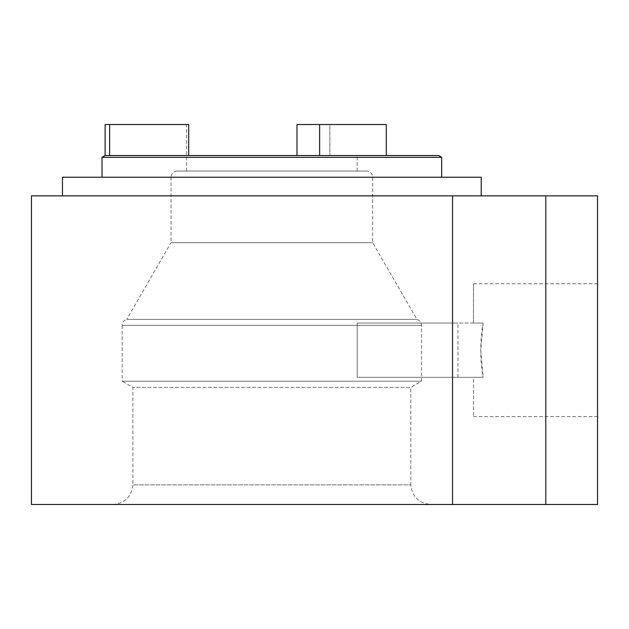 <?xml version="1.0" encoding="UTF-8"?>
<svg xmlns="http://www.w3.org/2000/svg" width="629" height="629" viewBox="0 0 629 629"><rect width="100%" height="100%" fill="white"/><g stroke="black" fill="none" stroke-linecap="round" stroke-linejoin="round"><path stroke-width="0.47" stroke-dasharray="3.15 2.36" d="M357.209 323.031L457.967 323.031L357.209 323.031L357.209 377.314L483.111 377.314C479.998 359.245 479.998 341.146 483.111 323.031L357.209 323.031L357.209 377.314L483.111 377.314L473.472 377.314L473.472 416.602L473.472 377.314L483.111 377.314L480.745 350.172L483.111 323.031L473.472 323.031L473.472 283.742L473.472 323.031L483.111 323.031L357.209 323.031M105.122 155.528L188.684 155.528L188.684 124.511L105.122 124.511M188.684 155.528L319.626 155.528L109.627 155.528L109.627 124.511M329.879 124.511L386.292 124.511L329.879 124.511L329.879 155.528L329.879 124.511M109.627 155.528L386.292 155.528L329.879 155.528L386.292 155.528L386.292 124.511L296.982 124.511L296.982 155.528M319.626 155.528L319.626 124.511M386.292 155.528L438.578 155.528M329.879 155.528L357.154 155.528L329.879 155.528M102.016 157.321L441.676 157.321M441.676 177.236L102.016 177.236L441.676 177.236M545.799 504.489L597.55 504.489L597.55 195.855L545.799 195.855L545.799 504.489L31.45 504.489M430.944 504.489L112.748 504.489L430.944 504.489C418.961 503.373 412.239 496.839 410.792 484.888L132.908 484.888L132.908 387.385L122.183 381.19L421.516 381.19L122.183 381.19L122.183 325.358L421.516 325.358L122.183 325.358C122.364 322.339 123.889 320.342 126.751 319.375L416.948 319.375L126.751 319.375L171.033 242.668L372.659 242.668L171.033 242.668L171.033 177.236L372.659 177.236L171.033 177.236C171.371 173.51 173.439 171.442 177.236 171.033L366.455 171.033L177.236 171.033M481.224 177.236L62.468 177.236M481.224 195.855L62.468 195.855L481.224 195.855M112.748 504.489C124.739 503.373 131.461 496.839 132.908 484.888L410.792 484.888L410.792 387.385L132.908 387.385L410.792 387.385L421.516 381.19L421.516 325.358C421.336 322.339 419.81 320.342 416.948 319.375L372.659 242.668L372.659 177.236C372.289 173.47 370.222 171.403 366.455 171.033M357.154 171.033L186.546 171.033L357.154 171.033L357.154 155.528M545.799 195.855L31.45 195.855M597.55 350.172L597.55 416.602L597.55 350.172M452.542 195.855L452.542 504.489M457.967 377.314L457.967 323.031M186.546 171.033L186.546 124.511M473.472 416.602L597.55 416.602M473.472 283.742L597.55 283.742"/><path stroke-width="0.94" d="M319.626 155.528L109.627 155.528L109.627 124.511L105.122 124.511L105.122 155.528L102.016 157.321L441.676 157.321L438.578 155.528L319.626 155.528L319.626 124.511L296.982 124.511L296.982 155.528M109.627 124.511L188.684 124.511L188.684 155.528M109.627 155.528L105.122 155.528M386.292 155.528L386.292 124.511L319.626 124.511M441.676 177.236L441.676 157.321M452.542 195.855L597.55 195.855L597.55 504.489L31.45 504.489L31.45 195.855L452.542 195.855L452.542 504.489M62.468 195.855L62.468 177.236L481.224 177.236L481.224 195.855M545.799 195.855L545.799 504.489M102.016 177.236L102.016 157.321"/></g></svg>
